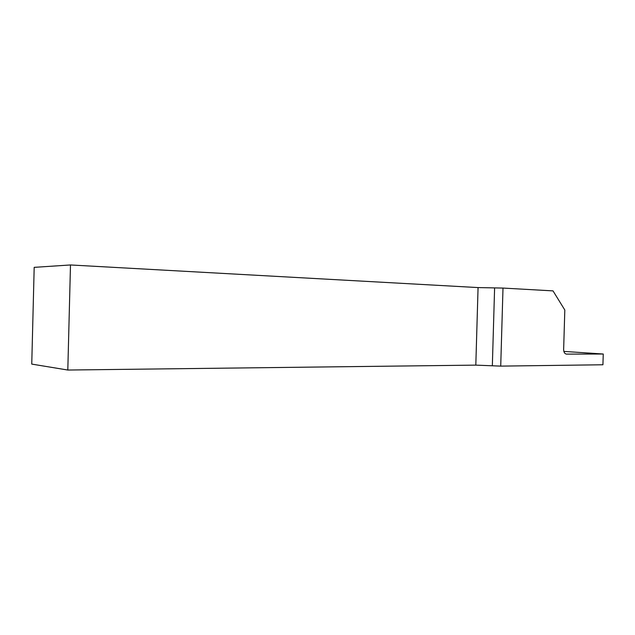 <?xml version="1.0" encoding="UTF-8"?>
<svg xmlns="http://www.w3.org/2000/svg" width="635" height="635" viewBox="0 0 635 635"><rect width="100%" height="100%" fill="white"/><g stroke="black" fill="none" stroke-linecap="round" stroke-linejoin="round"><path stroke-width="0.95" d="M566.293 354.1L566.555 354.116C564.713 353.846 563.745 352.314 563.642 349.52L564.817 310.015L553.014 290.886L502.999 288.068L478.068 287.576L70.485 264.962L34.187 267.351L31.75 364.093L67.81 370.038L475.813 365.125L500.721 366.117L602.925 364.768L603.25 354.02L563.856 351.409M502.999 288.068L500.721 366.117M566.555 354.116L603.25 354.02M67.81 370.038L70.485 264.962M475.813 365.125L478.068 287.576M492.347 365.554L494.601 288.06"/></g></svg>
